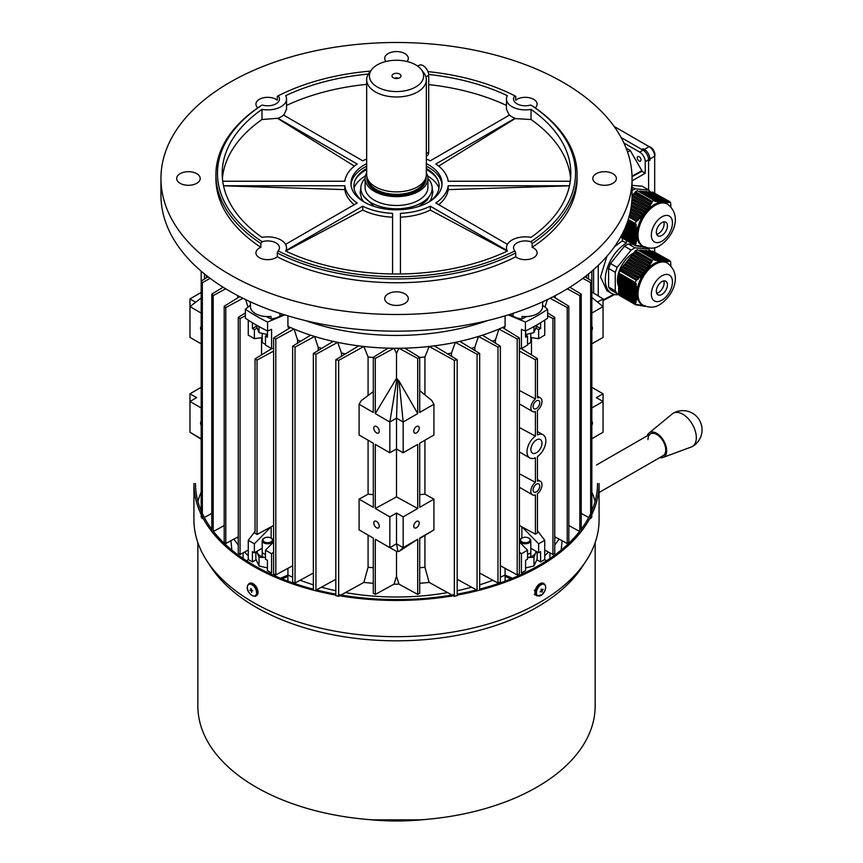 <?xml version="1.0" encoding="UTF-8"?>
<svg xmlns="http://www.w3.org/2000/svg" width="863" height="863" viewBox="0 0 863 863"><rect width="100%" height="100%" fill="white"/><g stroke="black" fill="none" stroke-linecap="round" stroke-linejoin="round"><path stroke-width="1.29" d="M536.419 439.957A7.853 4.531 -60 0 1 540.346 439.569A7.853 4.531 -60 0 1 541.554 445.858A7.853 4.531 -60 0 1 536.419 452.773A7.853 4.531 -60 0 1 532.493 453.161A7.853 4.531 -60 0 1 531.295 446.872A7.853 4.531 -60 0 1 536.419 439.957M536.419 484.186A4.714 2.718 -60 0 1 538.771 483.96A4.714 2.718 -60 0 1 539.494 487.735A4.714 2.718 -60 0 1 536.419 491.888A4.714 2.718 -60 0 1 534.068 492.115A4.714 2.718 -60 0 1 533.345 488.339A4.714 2.718 -60 0 1 536.419 484.186M536.419 400.842A4.714 2.718 -60 0 1 538.771 400.615A4.714 2.718 -60 0 1 539.494 404.391A4.714 2.718 -60 0 1 536.419 408.544A4.714 2.718 -60 0 1 534.068 408.771A4.714 2.718 -60 0 1 533.345 404.995A4.714 2.718 -60 0 1 536.419 400.842M245.372 309.234L245.372 318.21A198.652 114.693 0 0 0 256.031 324.876A198.652 114.693 0 0 0 267.584 331.036L267.584 322.061A198.652 114.693 180 0 1 256.031 315.901A198.652 114.693 180 0 1 245.372 309.234L250.421 305.222M413.765 526.16A3.862 2.233 -60 0 1 415.448 522.266A3.862 2.233 -60 0 1 418.426 521.241A3.862 2.233 -60 0 1 419.224 523A3.862 2.233 -60 0 1 417.541 526.894A3.862 2.233 -60 0 1 414.564 527.919A3.862 2.233 -60 0 1 413.765 526.16M591.835 421.349A3.862 2.233 -60 0 1 592.45 422.989A3.862 2.233 -60 0 1 591.835 425.351M201.187 425.351A3.862 2.233 60 0 1 200.561 422.989A3.862 2.233 60 0 1 201.187 421.349M373.787 523A3.862 2.233 60 0 1 374.585 521.241A3.862 2.233 60 0 1 377.563 522.266A3.862 2.233 60 0 1 379.245 526.16A3.862 2.233 60 0 1 378.447 527.919A3.862 2.233 60 0 1 375.47 526.894A3.862 2.233 60 0 1 373.787 523M413.765 431.273A3.862 2.233 -60 0 1 415.448 427.39A3.862 2.233 -60 0 1 418.426 426.354A3.862 2.233 -60 0 1 419.224 428.124A3.862 2.233 -60 0 1 417.541 432.007A3.862 2.233 -60 0 1 414.564 433.043A3.862 2.233 -60 0 1 413.765 431.273M591.835 326.462A3.862 2.233 -60 0 1 592.45 328.102A3.862 2.233 -60 0 1 591.835 330.464M201.187 330.464A3.862 2.233 60 0 1 200.561 328.102A3.862 2.233 60 0 1 201.187 326.462M373.787 428.124A3.862 2.233 60 0 1 374.585 426.354A3.862 2.233 60 0 1 377.563 427.39A3.862 2.233 60 0 1 379.245 431.273A3.862 2.233 60 0 1 378.447 433.043A3.862 2.233 60 0 1 375.47 432.007A3.862 2.233 60 0 1 373.787 428.124M521.198 348.576L537.433 358.587L537.433 397.8A7.853 4.531 -60 0 1 540.346 397.897A7.853 4.531 -60 0 1 541.727 403.528A7.853 4.531 -60 0 1 537.433 410.41L537.433 434.941A13.344 7.702 -60 0 1 543.097 434.801A13.344 7.702 -60 0 1 545.319 444.844A13.344 7.702 -60 0 1 537.433 456.613L537.433 481.144A7.853 4.531 -60 0 1 540.346 481.241A7.853 4.531 -60 0 1 541.727 486.872A7.853 4.531 -60 0 1 537.433 493.755L537.433 532.967L535.405 534.143L519.407 525.491M535.405 534.143L535.405 494.931A7.853 4.531 -60 0 1 532.493 494.833A7.853 4.531 -60 0 1 531.112 489.202A7.853 4.531 -60 0 1 535.405 482.32L535.405 457.789A13.344 7.702 -60 0 1 529.742 457.929A13.344 7.702 -60 0 1 527.52 447.886A13.344 7.702 -60 0 1 535.405 436.117L519.407 427.541M535.405 436.117L535.405 411.586A7.853 4.531 -60 0 1 532.493 411.489A7.853 4.531 -60 0 1 531.112 405.858A7.853 4.531 -60 0 1 535.405 398.976L519.407 390.464M535.405 398.976L535.405 359.763L519.407 351.112M535.405 482.32L519.407 473.809M535.405 359.763L537.433 358.587M519.407 348.512L521.435 348.587L527.541 345.071L527.541 336.095L525.589 337.217L525.589 330.95M521.435 348.587L521.435 329.353L525.427 331.036L525.427 322.061L508.285 314.876M525.589 334.973L527.541 336.095M530.81 337.595L538.641 338.663L538.641 329.688L540.583 328.566L540.583 322.74M538.641 338.663L544.736 335.135L544.736 320.13M505.082 315.847L505.082 326.354A174.315 100.637 180 0 1 502.471 327.53A174.315 100.637 180 0 1 498.933 329.051A174.315 100.637 180 0 1 482.417 335.189A174.315 100.637 180 0 1 478.426 336.451A174.315 100.637 180 0 1 459.85 341.381A174.315 100.637 180 0 1 455.33 342.352A174.315 100.637 180 0 1 434.316 345.869A174.315 100.637 180 0 1 429.148 346.484A174.315 100.637 180 0 1 404.833 348.145A174.315 100.637 180 0 1 398.997 348.253A174.315 100.637 180 0 1 394.013 348.253A174.315 100.637 180 0 1 388.177 348.145A174.315 100.637 180 0 1 363.862 346.484A174.315 100.637 180 0 1 358.695 345.869A174.315 100.637 180 0 1 337.681 342.352A174.315 100.637 180 0 1 333.161 341.381A174.315 100.637 180 0 1 314.585 336.451A174.315 100.637 180 0 1 310.594 335.189A174.315 100.637 180 0 1 294.078 329.051A174.315 100.637 180 0 1 290.54 327.53A174.315 100.637 180 0 1 287.929 326.354L287.929 315.847M487.8 320.529A174.315 100.637 180 0 1 305.211 320.529A174.315 100.637 180 0 0 487.8 320.529M544.121 301.144A174.315 100.637 180 0 1 542.59 302.525M521.856 526.818L521.856 538.113M531.468 354.909L531.468 337.681M505.082 326.354L504.272 328.641M248.274 320.13L248.274 335.135L254.369 338.663L254.369 329.688L252.428 328.566L256.084 326.451M252.428 322.74L252.428 328.566M254.369 338.663L262.201 337.595M256.753 328.307L254.369 329.688M267.584 331.036L271.575 329.353L271.575 348.587L265.47 345.071L265.47 336.095L267.422 337.217L267.422 330.95M250.421 302.525A174.315 100.637 180 0 1 248.889 301.144M261.543 354.909L261.543 337.681M271.155 526.818L271.155 538.113M288.738 328.641L287.929 326.354M519.407 541.953L527.541 550.227L527.541 559.202L525.589 560.324L525.589 570.583L521.435 572.978L521.435 553.744L519.407 552.126M527.541 550.227L521.435 553.744M537.433 530.648L544.736 540.292L538.641 543.809L538.641 552.795L540.583 551.662L540.583 561.921L536.926 559.807M544.736 540.292L544.736 559.526L540.583 561.921M505.082 568.329L505.082 575.103A174.315 100.637 180 0 1 500.367 577.196A174.315 100.637 180 0 0 505.082 575.103L512.59 578.253M424.93 535.416L424.93 567.261L429.148 582.406A174.315 100.637 180 0 1 419.709 583.291M392.255 549.019L397.002 551.608L399.062 551.371L417.714 539.256L417.714 594.402L398.997 584.175A174.315 100.637 180 0 1 394.013 584.175L375.297 594.402L373.301 593.248L373.301 538.102L359.094 529.904L359.094 499.138L368.08 494.175A169.601 97.918 0 0 0 373.301 494.639M373.301 583.291A174.315 100.637 180 0 1 363.862 582.406L340.971 595.039M280.421 578.253L287.929 575.103A174.315 100.637 180 0 0 292.643 577.196A174.315 100.637 180 0 1 287.929 575.103L287.929 568.329M492.849 580.238A174.315 100.637 180 0 1 479.666 584.823A174.315 100.637 180 0 0 492.849 580.238M471.586 587.196A174.315 100.637 180 0 1 457.185 590.713A174.315 100.637 180 0 0 471.586 587.196M447.606 592.59A174.315 100.637 180 0 1 345.416 592.59A174.315 100.637 180 0 0 447.606 592.59M335.826 590.713A174.315 100.637 180 0 1 321.424 587.196A174.315 100.637 180 0 0 335.826 590.713M313.345 584.823A174.315 100.637 180 0 1 300.162 580.238A174.315 100.637 180 0 0 313.345 584.823M555.761 537.282A174.315 100.637 180 0 1 554.747 538.588A174.315 100.637 180 0 0 555.761 537.282M270.95 526.926L254.369 543.809L254.369 552.795L252.428 551.662L252.428 561.921L248.274 559.526L248.274 540.292L255.038 531.36M254.369 543.809L248.274 540.292M254.369 552.795L262.201 548.275M273.603 552.126L271.575 553.744L265.47 550.227L265.47 559.202L267.422 560.324L267.422 570.583L271.575 572.978L269.936 573.668M271.575 553.744L271.575 572.978M238.264 538.588A174.315 100.637 180 0 1 237.249 537.282A174.315 100.637 180 0 0 238.264 538.588M208.134 276.818L201.187 281.025L201.187 516.948A250.475 144.606 0 0 0 202.352 518.587L203.042 518.199M201.187 271.176L201.187 281.025A250.475 144.606 0 0 0 202.352 282.654L210.162 278.35M584.877 276.818L591.835 281.025L591.835 516.948A250.475 144.606 180 0 1 590.659 518.587L589.968 518.199M591.835 271.176L591.835 281.025A250.475 144.606 180 0 1 590.659 282.654L582.849 278.35M424.93 440.206L424.93 494.175L433.916 499.138L433.916 529.904L419.709 538.588M429.148 582.406L452.039 595.039M453.355 595.761L454.359 596.322A250.475 144.606 0 0 0 457.185 595.643L457.185 359.709L434.316 345.869M424.93 394.887L424.93 356.98L429.148 346.484L454.359 360.389L454.359 596.322M419.709 390.626L431.705 400.4L433.916 404.251L433.916 435.017L419.709 443.226L419.709 507.336L433.916 499.138M368.08 440.206L368.08 494.175M359.094 499.138L373.301 507.336L373.301 443.226L359.094 435.017L359.094 404.251L373.301 412.449L373.301 357.314L388.177 348.145M373.301 391.586L361.295 400.605L359.094 404.251M339.655 595.761L338.652 596.322L338.652 360.389L363.862 346.484L368.08 356.98L368.08 395.502M368.08 535.092L368.08 567.261L363.862 582.406M373.301 567.725A169.601 97.918 180 0 1 368.08 567.261M424.93 567.261A169.601 97.918 180 0 1 419.709 567.725M433.916 529.904L419.709 538.102L419.709 593.248L417.714 594.402M396.505 551.403L396.505 576.344L394.013 584.175M398.997 584.175L396.505 576.344M417.714 539.256L403.172 547.66L396.505 543.809L389.839 547.66L375.297 539.256L375.297 594.402M206.505 275.556L206.505 277.8M204.509 273.959L204.509 279.008M586.506 275.556L586.506 277.8M588.501 273.959L588.501 279.008M373.301 357.444A169.601 97.918 180 0 1 368.08 356.98M424.93 356.98A169.601 97.918 180 0 1 419.709 357.444M404.833 348.145L419.709 357.314L419.709 412.449L433.916 404.251M419.709 357.314L417.714 358.469L417.714 413.604L399.062 381.133L396.505 378.307L375.297 413.604L389.839 422.007L389.839 452.773L396.505 448.933L396.505 496.905L375.297 508.49L375.297 444.38L389.839 452.773M417.714 358.469L398.997 348.253L396.505 353.355L396.505 378.307M375.297 413.604L375.297 358.469L394.013 348.253L396.505 353.355M554.51 296.031A169.601 97.918 180 0 1 553.819 297.034M555.2 297.875L555.2 295.664M248.037 307.109L245.599 299.59M239.191 297.034A169.601 97.918 180 0 1 238.501 296.031M237.81 297.875L237.81 295.664M292.643 565.761L275.804 574.909L275.804 338.976L294.078 329.051L297.573 339.979L297.573 343.161M300.702 341.241A169.601 97.918 180 0 1 297.573 339.979M315.944 590.195L315.944 354.272L337.681 342.352L341.521 353.075L341.521 356.268M345.534 353.841A169.601 97.918 180 0 1 341.521 353.075M321.748 348.339A169.601 97.918 180 0 1 318.21 347.304L318.21 350.497M313.345 573.054L295.038 583.032L295.038 347.109L314.585 336.451L318.21 347.304M500.367 565.761L517.207 574.909L517.207 338.976L498.933 329.051L495.438 339.979A169.601 97.918 180 0 1 492.309 341.241M495.438 339.979L495.438 343.161M477.066 590.195L477.066 354.272L455.33 342.352L451.489 353.075A169.601 97.918 180 0 1 447.476 353.841M479.666 573.054L497.973 583.032L497.973 347.109L478.426 336.451L474.812 347.304A169.601 97.918 180 0 1 471.263 348.339M451.489 353.075L451.489 356.268M474.812 347.304L474.812 350.497M419.709 494.639A169.601 97.918 0 0 0 424.93 494.175M544.974 307.109L547.412 299.59M542.59 305.222L547.638 309.234A198.652 114.693 180 0 1 525.427 322.061M284.725 314.876L267.584 322.061M588.695 517.498L581.22 513.388M590.659 282.654L590.659 518.587M569.882 287.228L581.22 294.132A250.475 144.606 180 0 1 579.828 295.631L567.336 288.803M581.22 294.132L581.22 530.065M579.58 531.425L568.825 525.545M579.828 295.631L579.828 531.565M547.638 312.945L554.747 317.314A250.475 144.606 180 0 1 552.946 318.576L547.638 315.696M554.747 317.314L554.747 553.237A250.475 144.606 180 0 1 552.946 554.51L544.736 550.055M552.946 318.576L552.946 554.51M591.835 387.314L603.043 393.798L596.387 397.638L603.043 401.489L603.043 432.266L591.835 438.738M603.043 393.798L603.043 401.489L591.835 407.962M591.835 343.852L603.043 337.379L603.043 306.602L591.835 297.465M591.835 313.075L603.043 306.602L603.043 298.911L591.835 291.964M497.973 347.109A250.475 144.606 0 0 0 500.367 346.182L482.417 335.189M500.367 346.182L500.367 582.104A250.475 144.606 0 0 1 497.973 583.032M454.359 360.389A250.475 144.606 0 0 0 457.185 359.709M457.185 579.3L476.603 589.947M477.066 354.272A250.475 144.606 0 0 0 479.666 353.463L459.85 341.381M479.666 353.463L479.666 589.386M517.207 338.976A250.475 144.606 0 0 0 519.407 337.94L502.471 327.53M519.407 337.94L519.407 573.873A250.475 144.606 0 0 1 517.207 574.909M397.002 378.641L389.839 422.007L396.505 418.156L403.172 422.007L403.172 452.773L417.714 444.38L417.714 508.49L396.505 496.905M375.297 358.469L373.301 357.314M399.062 381.133L403.172 422.007L417.714 413.604M417.714 508.49L403.172 516.883L396.505 513.043L389.839 516.883L375.297 508.49M399.062 551.371L403.172 547.66L403.172 516.883M397.002 551.608L389.839 547.66L389.839 516.883M295.038 347.109A250.475 144.606 180 0 1 292.643 346.182L292.643 582.104A250.475 144.606 180 0 0 295.038 583.032M292.643 346.182L310.594 335.189M338.652 360.389A250.475 144.606 180 0 1 335.826 359.709L335.826 595.643A250.475 144.606 180 0 0 338.652 596.322M335.826 359.709L358.695 345.869M335.826 579.3L316.408 589.947M315.944 354.272A250.475 144.606 180 0 1 313.345 353.463L313.345 589.386M313.345 353.463L333.161 341.381M275.804 338.976A250.475 144.606 180 0 1 273.603 337.94L273.603 573.873A250.475 144.606 180 0 0 275.804 574.909M273.603 337.94L290.54 327.53M239.763 296.678L224.197 306.203L224.197 542.137A250.475 144.606 0 0 0 225.793 543.517L238.264 536.732M224.197 306.203A250.475 144.606 0 0 0 225.793 307.584L225.793 543.517M225.793 307.584L242.913 298.274M202.352 282.654L202.352 518.587M204.315 517.498L211.791 513.388M223.129 287.228L211.791 294.132L211.791 530.065M211.791 294.132A250.475 144.606 0 0 0 213.183 295.631L225.674 288.803M213.183 295.631L213.183 531.565M213.431 531.425L224.197 525.545M245.372 312.945L238.264 317.314L238.264 553.237A250.475 144.606 0 0 0 240.065 554.51L248.274 550.055M238.264 317.314A250.475 144.606 0 0 0 240.065 318.576L240.065 554.51M240.065 318.576L245.372 315.696M201.187 292.438L189.968 298.911L189.968 306.602L201.187 313.075M201.187 298.005L189.968 306.602L189.968 337.379L201.187 343.852M201.187 407.962L189.968 401.489L189.968 393.798L201.187 387.314M201.187 438.738L189.968 432.266L189.968 401.489L196.624 397.638L189.968 393.798M553.248 296.678L568.825 306.203L568.825 542.137A250.475 144.606 180 0 1 567.218 543.517L554.747 536.732M568.825 306.203A250.475 144.606 180 0 1 567.218 307.584L567.218 543.517M567.218 307.584L550.098 298.274M397.843 380.173L396.505 418.156L396.505 448.933L403.172 452.773M597.52 302.104L603.043 298.911M201.187 292.492L189.968 298.911L195.696 302.212M397.843 551.004L396.505 543.809L396.505 513.043M273.603 525.491L257.034 534.456A198.652 114.693 180 0 1 255.038 533.302L255.038 358.911L271.813 348.576M273.603 351.112L257.034 360.065L257.034 534.456M257.034 360.065A198.652 114.693 180 0 1 255.038 358.911M246.624 560.831L248.274 559.526M256.084 559.807L252.428 561.921M265.47 550.227L273.603 541.953M523.075 573.668L521.435 572.978M544.736 559.526L546.387 560.831M538.641 543.809L522.061 526.926M530.81 548.275L538.641 552.795M271.575 348.587L273.603 348.512M265.47 336.095L267.422 334.973M525.427 331.036A198.652 114.693 0 0 0 547.638 318.21L547.638 309.234M536.926 326.451L540.583 328.566M538.641 329.688L536.257 328.307M189.968 432.266L201.187 439.202M537.142 324.779L533.97 332.622L533.97 326.57M533.97 332.622L525.589 334.553M528.9 343.625A4.714 2.718 180 0 1 528.652 343.787A4.714 2.718 180 0 1 527.541 344.261M527.541 344.121A5.502 3.172 0 0 0 529.202 343.463A5.502 3.172 0 0 0 530.81 341.219L530.81 333.711M426.344 166.214A45.545 26.289 180 0 1 428.706 167.487A45.545 26.289 180 0 1 441.996 184.79M355.48 179.418A43.56 25.146 180 0 1 366.667 169.547M426.344 169.547A43.56 25.146 180 0 1 427.304 170.087A43.56 25.146 180 0 1 437.53 179.418M363.388 201.554A42.611 24.606 180 0 1 355.901 178.609A42.611 24.606 180 0 1 366.667 168.512M426.344 168.512A42.611 24.606 180 0 1 426.635 168.673A42.611 24.606 180 0 1 437.11 178.609A42.611 24.606 180 0 1 429.623 201.554M354.024 188.015A43.56 25.146 180 0 1 365.405 175.966M427.908 178.425A35.674 20.604 180 0 1 414.456 205.998L413.409 206.343A33.614 19.407 180 0 1 379.601 206.343L378.555 205.998A35.674 20.604 180 0 1 371.273 202.762A35.674 20.604 180 0 1 365.103 178.425M414.456 205.998A35.674 20.604 180 0 1 378.555 205.998M426.344 172.827A31.402 18.134 180 0 1 427.919 178.49L427.919 187.357A31.402 18.134 180 0 1 408.523 204.11A31.402 18.134 180 0 1 374.294 200.184A31.402 18.134 180 0 1 365.103 187.357L365.103 178.49A31.402 18.134 180 0 1 366.667 172.827M427.606 175.966A43.56 25.146 180 0 1 438.987 188.015M351.014 184.79A45.545 26.289 180 0 1 366.667 166.214M534.326 590.27L535.049 591.155M287.908 581.166L287.908 576.376L282.158 578.954M510.853 578.954L505.103 576.376L505.103 581.166M248.274 555.74A174.315 100.637 180 0 1 244.542 552.083M238.264 544.995A174.315 100.637 180 0 1 233.927 539.084M559.084 539.084A174.315 100.637 180 0 1 554.747 544.995M548.469 552.083A174.315 100.637 180 0 1 544.736 555.74M286.473 575.707A174.315 100.637 0 0 0 287.908 576.376M505.103 576.376A174.315 100.637 0 0 0 506.538 575.707M549.925 552.87L549.925 558.49M243.086 552.87L243.086 558.49M654.683 156.386A6.278 3.625 -120 0 0 654.931 154.833A6.278 3.625 -120 0 0 654.661 152.934A6.278 3.625 -120 0 0 651.997 148.328A6.278 3.625 -120 0 0 650.486 147.142A6.278 3.625 -120 0 0 649.019 146.591M417.703 66.149L419.235 65.264A7.853 4.531 60 0 1 423.161 65.653A7.853 4.531 60 0 1 428.706 75.275L428.706 152.212A7.853 4.531 60 0 1 427.077 155.804L426.344 156.225M366.667 159.051A51.823 29.925 180 0 0 362.74 160.809L283.506 115.059A18.846 10.885 180 0 1 281.025 116.839A18.846 10.885 180 0 1 277.951 118.274L261.985 119.515L261.985 109.364A18.846 10.885 180 0 0 281.025 106.688A18.846 10.885 180 0 0 286.538 98.997A18.846 10.885 180 0 0 285.653 95.696A174.315 100.637 180 0 1 368.361 74.045M427.951 71.618A179.029 103.355 180 0 1 514.887 95.836A11.78 6.796 0 0 0 513.539 98.997A11.78 6.796 0 0 0 516.991 103.808A11.78 6.796 0 0 0 530.799 105.016L532.158 105.815A180.594 104.261 180 0 1 577.099 174.65L577.099 178.49A180.594 104.261 180 0 1 532.158 247.325A11.78 6.796 180 0 1 533.647 248.059A11.78 6.796 180 0 1 537.099 252.859A11.78 6.796 180 0 1 529.828 259.148A11.78 6.796 180 0 1 516.991 257.67A11.78 6.796 180 0 1 515.729 256.807A180.594 104.261 180 0 1 277.282 256.807L277.282 252.967L278.123 250.896A11.78 6.796 0 0 0 279.472 247.735A11.78 6.796 0 0 0 276.02 242.924A11.78 6.796 0 0 0 262.212 241.716L260.853 243.474A180.594 104.261 180 0 1 215.912 174.65A180.594 104.261 180 0 1 260.853 105.815L262.212 105.016A11.78 6.796 0 0 0 279.472 98.997A11.78 6.796 0 0 0 278.123 95.836L277.282 96.332L277.282 100.173A11.78 6.796 180 0 0 276.02 99.321A11.78 6.796 180 0 0 263.193 97.843A11.78 6.796 180 0 0 255.923 104.121A11.78 6.796 180 0 0 257.843 107.853M404.833 303.431A11.78 6.796 180 0 1 391.996 304.909A11.78 6.796 180 0 1 384.725 298.63A11.78 6.796 180 0 1 388.177 293.819A11.78 6.796 180 0 1 401.015 292.341A11.78 6.796 180 0 1 408.285 298.63A11.78 6.796 180 0 1 404.833 303.431M514.887 95.836L515.729 96.332L515.729 100.173A11.78 6.796 180 0 1 533.647 99.321A11.78 6.796 180 0 1 537.099 104.121A11.78 6.796 180 0 1 535.168 107.853M196.753 183.301A11.78 6.796 180 0 1 183.927 184.779A11.78 6.796 180 0 1 176.656 178.49A11.78 6.796 180 0 1 180.097 173.69A11.78 6.796 180 0 1 192.934 172.212A11.78 6.796 180 0 1 200.205 178.49A11.78 6.796 180 0 1 196.753 183.301M386.031 61.478A11.78 6.796 180 0 1 384.725 58.36A11.78 6.796 180 0 1 388.177 53.549A11.78 6.796 180 0 1 401.015 52.082A11.78 6.796 180 0 1 408.285 58.36A11.78 6.796 180 0 1 406.98 61.478M277.282 256.807A11.78 6.796 180 0 1 259.364 257.67A11.78 6.796 180 0 1 255.923 252.859A11.78 6.796 180 0 1 260.853 247.325A180.594 104.261 180 0 1 215.912 178.49L215.912 174.65M612.913 183.301A11.78 6.796 180 0 1 600.076 184.779A11.78 6.796 180 0 1 592.805 178.49A11.78 6.796 180 0 1 596.257 173.69A11.78 6.796 180 0 1 609.095 172.212A11.78 6.796 180 0 1 616.365 178.49A11.78 6.796 180 0 1 612.913 183.301M394.715 78.317A2.265 1.305 180 0 1 394.898 78.199A2.265 1.305 180 0 1 398.296 78.317M399.709 77.767A4.531 2.621 180 0 1 392.363 76.98A4.531 2.621 180 0 1 393.301 74.067A4.531 2.621 180 0 1 399.073 73.765A4.531 2.621 180 0 1 400.648 76.98A4.531 2.621 180 0 1 399.709 77.767M377.336 64.844A27.12 15.653 180 0 1 421.263 69.525A27.12 15.653 180 0 1 415.686 86.99A27.12 15.653 180 0 1 381.122 88.813A27.12 15.653 180 0 1 371.748 69.525A27.12 15.653 180 0 1 377.336 64.844M421.263 69.525L423.744 72.729A29.838 17.228 180 0 1 426.344 79.763A29.838 17.228 180 0 1 417.606 91.942A29.838 17.228 180 0 1 385.092 95.674A29.838 17.228 180 0 1 366.667 79.763A29.838 17.228 180 0 1 369.267 72.729L371.748 69.525M426.344 79.763L426.344 174.65A29.838 17.228 180 0 1 425.804 177.907A29.838 17.228 180 0 1 417.606 186.829A29.838 17.228 180 0 1 387.767 191.122A29.838 17.228 180 0 1 367.207 177.907A29.838 17.228 180 0 1 366.667 174.65L366.667 79.763M427.919 178.49A31.402 18.134 180 0 1 418.717 191.316A31.402 18.134 180 0 1 384.488 195.243A31.402 18.134 180 0 1 365.103 178.49M426.344 163.646A45.545 26.289 180 0 1 442.05 183.506A45.545 26.289 180 0 1 428.706 202.104A45.545 26.289 180 0 1 379.073 207.8A45.545 26.289 180 0 1 350.961 183.506A45.545 26.289 180 0 1 364.305 164.919A45.545 26.289 180 0 1 366.667 163.646M229.936 82.33A235.556 135.998 180 0 1 486.646 52.848A235.556 135.998 180 0 1 632.061 178.49A235.556 135.998 180 0 1 563.075 274.661A235.556 135.998 180 0 1 306.365 304.143A235.556 135.998 180 0 1 160.95 178.49A235.556 135.998 180 0 1 229.936 82.33M632.061 178.49L632.061 195.167A235.556 135.998 180 0 1 563.075 291.327A235.556 135.998 180 0 1 306.365 320.809A235.556 135.998 180 0 1 160.95 195.167L160.95 178.49M278.123 95.836A179.029 103.355 180 0 1 370.529 71.1M428.706 84.606A174.315 100.637 180 0 1 506.473 105.426M286.538 105.426A174.315 100.637 180 0 1 366.667 84.358M428.663 74.455A174.315 100.637 180 0 1 507.358 95.696A18.846 10.885 180 0 0 506.473 98.997A18.846 10.885 180 0 0 531.025 109.364L531.025 119.515A174.315 100.637 180 0 1 570.594 178.436M262.212 241.716A179.029 103.355 180 0 1 262.212 105.016M286.538 251.446L286.538 247.735A18.846 10.885 180 0 0 261.985 237.368A174.315 100.637 180 0 1 222.19 173.366A174.315 100.637 180 0 1 261.985 109.364M222.417 178.436A174.315 100.637 180 0 1 261.985 119.515M222.73 181.241L344.833 181.241A51.823 29.925 180 0 1 357.196 164.013L277.951 118.274M285.599 244.337L357.196 202.999A51.823 29.925 180 0 1 344.833 185.772L223.528 185.772M392.579 273.981L392.579 213.344A51.823 29.925 180 0 1 362.74 206.203L286.538 250.205M506.473 250.205L430.27 206.203A51.823 29.925 180 0 1 400.432 213.344L400.432 273.981M569.483 185.772L448.177 185.772A51.823 29.925 180 0 1 435.826 202.999L507.412 244.337M426.344 159.051A51.823 29.925 180 0 1 430.27 160.809L509.504 115.059A18.846 10.885 180 0 0 515.06 118.274L435.826 164.013A51.823 29.925 180 0 1 448.177 181.241L570.281 181.241M354.359 166.106L277.951 118.598M286.538 98.997L286.538 109.299L283.722 115.189M577.099 174.65A180.594 104.261 180 0 1 532.158 243.474L530.799 241.716A11.78 6.796 0 0 0 513.539 247.735A11.78 6.796 0 0 0 514.887 250.896L515.729 252.967A180.594 104.261 180 0 1 277.282 252.967M530.799 105.016A179.029 103.355 180 0 1 530.799 241.716M531.025 109.364A174.315 100.637 180 0 1 570.821 173.366A174.315 100.637 180 0 1 531.025 237.368A18.846 10.885 180 0 0 506.473 247.735A18.846 10.885 180 0 0 507.358 251.036A174.315 100.637 180 0 1 285.653 251.036A18.846 10.885 180 0 0 286.538 247.735M509.289 115.189L506.473 109.299L506.473 98.997M531.025 119.515L515.06 118.598L438.652 166.106M532.158 247.325L532.158 243.474M514.887 250.896A179.029 103.355 180 0 1 278.123 250.896M506.473 250.669L430.27 210.054A51.823 29.925 180 0 1 400.432 217.196M569.483 185.815L448.177 189.623A51.823 29.925 180 0 1 438.749 204.693M430.27 210.054L430.27 206.203M515.729 252.967L515.729 256.807M392.579 217.196A51.823 29.925 180 0 1 362.74 210.054L286.538 250.669M354.262 204.693A51.823 29.925 180 0 1 344.833 189.623L223.528 185.815M362.74 210.054L362.74 206.203M344.833 189.623L344.833 185.772M448.177 189.623L448.177 185.772M542.59 301.845L542.59 306.602A17.271 9.978 0 0 1 522.039 316.397L522.039 318.954A192.373 111.068 0 0 0 526.743 316.538M522.039 318.954A17.271 9.978 180 0 1 513.097 316.214L509.893 314.369M283.118 314.369L279.914 316.214A17.271 9.978 180 0 1 270.971 318.954L270.971 316.397A17.271 9.978 0 0 1 250.421 306.602L250.421 301.845M266.268 316.538A192.373 111.068 0 0 0 270.971 318.954M260.853 243.474L260.853 247.325M639.138 161.003A2.665 1.543 60 0 1 637.401 158.673A2.665 1.543 60 0 1 637.789 156.527A2.665 1.543 60 0 1 639.138 156.656A2.665 1.543 60 0 1 640.885 159.019A2.665 1.543 60 0 1 640.454 161.144A2.665 1.543 60 0 1 639.138 161.003M598.242 265.373L598.242 295.933M593.604 293.064L593.604 269.634M621.123 137.53L643.021 150.173A7.853 4.531 60 0 1 648.577 159.784L648.577 189.914L648.577 161.068L649.904 160.302L649.904 159.019A7.853 4.531 -120 0 0 644.359 149.407L643.248 148.76L641.91 149.536L621.123 137.53M623.884 142.978L639.688 152.093A7.853 4.531 60 0 1 645.244 161.715L645.244 173.258L632.061 180.863M648.577 248.102L648.577 248.9L648.577 248.102M626.365 240.432L626.365 243.139A29.838 17.228 120 0 0 606.872 269.429A29.838 17.228 120 0 0 611.446 293.334A29.838 17.228 120 0 0 618.9 294.596M603.043 300.583L614.672 294.531M603.043 299.979L613.852 294.337M611.446 293.334L606.937 290.734L600.54 276.958L606.926 256.289M614.467 246.742L622.374 240.831L622.374 238.123M632.04 176.645L641.91 171.327L641.91 170.691L632.029 176.171M627.584 152.093L630.249 150.496L641.91 170.691M626.106 148.102L630.249 150.496M645.244 173.258L641.91 171.327M622.374 240.831L626.365 243.139M523.517 542.482A4.714 2.718 0 0 0 529.235 541.479A4.714 2.718 0 0 0 528.652 538.048A4.714 2.718 0 0 0 527.12 537.455A4.714 2.718 0 0 0 521.986 538.048A4.714 2.718 0 0 0 523.517 542.482M528.9 538.199A5.502 3.172 180 0 1 529.202 538.361A5.502 3.172 180 0 1 530.81 540.605A5.502 3.172 180 0 1 523.215 543.539A5.502 3.172 180 0 1 519.817 540.605A5.502 3.172 180 0 1 521.425 538.361A5.502 3.172 180 0 1 521.727 538.199M267.422 334.553L259.04 332.622L259.04 326.57M259.04 332.622L255.869 324.779M263.344 538.922A4.714 2.718 0 0 0 265.89 542.482A4.714 2.718 0 0 0 272.05 541.004A4.714 2.718 0 0 0 271.025 538.048A4.714 2.718 0 0 0 264.369 538.048A4.714 2.718 0 0 0 263.344 538.922M271.284 538.199A5.502 3.172 180 0 1 271.586 538.361A5.502 3.172 180 0 1 273.193 540.605A5.502 3.172 180 0 1 272.773 541.824A5.502 3.172 180 0 1 266.624 543.722A5.502 3.172 180 0 1 262.201 540.605A5.502 3.172 180 0 1 262.622 539.397A5.502 3.172 180 0 1 263.808 538.361A5.502 3.172 180 0 1 264.11 538.199M591.835 514.531A202.578 116.958 180 0 0 599.084 483.507L599.084 519.709A202.578 116.958 180 0 1 585.999 561.058L582.331 566.667A198.652 114.693 180 0 1 536.7 607.379A198.652 114.693 180 0 1 210.68 566.667L207.012 561.058A202.578 116.958 180 0 1 193.927 519.709L193.927 483.507A202.578 116.958 180 0 0 201.187 514.531M585.999 561.058A202.578 116.958 180 0 1 539.472 602.579A202.578 116.958 180 0 1 207.012 561.058M595.157 542.622L595.157 705.988A198.652 114.693 180 0 1 536.7 787.25A198.652 114.693 180 0 1 427.714 819.257A198.652 114.693 180 0 1 365.297 819.257A198.652 114.693 180 0 1 197.854 705.988L197.854 542.622M591.835 491.996A201.014 116.052 180 0 1 595.092 501.457M597.52 483.507A201.014 116.052 180 0 1 591.835 510.918M590.659 513.561A201.014 116.052 180 0 1 581.22 529.267M579.828 531.112A201.014 116.052 180 0 1 538.361 565.729A201.014 116.052 180 0 1 479.666 589.159M257.616 594.456L256.937 588.048M249.267 583.507L247.562 585.459M590.659 516.894A202.578 116.958 180 0 1 539.472 566.365A202.578 116.958 180 0 1 457.185 595.092M454.359 595.589A202.578 116.958 180 0 1 338.652 595.589M335.826 595.092A202.578 116.958 180 0 1 202.352 516.894M536.387 587.455L534.812 594.758L535.783 594.995M477.066 589.828A201.014 116.052 180 0 1 457.185 594.143M454.359 594.65A201.014 116.052 180 0 1 338.652 594.65M335.826 594.143A201.014 116.052 180 0 1 315.944 589.828M313.345 589.159A201.014 116.052 180 0 1 213.183 531.112M211.791 529.267A201.014 116.052 180 0 1 202.352 513.561M201.187 510.918A201.014 116.052 180 0 1 195.491 483.507M197.918 501.457A201.014 116.052 180 0 1 201.187 491.996M534.316 594.337L535.319 594.262M599.084 492.503L663.118 455.675A12.567 7.238 -119.9 0 0 665.718 449.925A12.567 7.238 -119.9 0 0 660.249 437.282A12.567 7.238 -119.9 0 0 650.594 433.895L596.527 464.984M659.753 457.617A14.121 8.134 -119.9 0 0 663.021 457.444A14.121 8.134 -119.9 0 0 666.668 450.648A14.121 8.134 -119.9 0 0 660.066 435.977A14.121 8.134 -119.9 0 0 649.008 433.086A14.121 8.134 -119.9 0 0 647.218 435.837M663.021 457.444L691.382 446.958A19.18 11.057 -119.9 0 0 692.32 446.516A19.18 11.057 -119.9 0 0 696.333 437.714A19.18 11.057 -119.9 0 0 696.279 436.29A19.18 11.057 -119.9 0 0 696.236 435.793A19.18 11.057 -119.9 0 0 682.795 414.208A19.18 11.057 -119.9 0 0 673.194 413.258A19.18 11.057 -119.9 0 0 672.342 413.852L649.008 433.086M662.482 455.977A12.567 7.238 -119.9 0 0 665.718 449.925A12.567 7.238 -119.9 0 0 659.85 436.872A12.567 7.238 -119.9 0 0 650.012 434.294A12.567 7.238 -119.9 0 0 647.984 439.645M256.289 595.686A7.044 4.067 -120 0 0 256.591 595.535A7.044 4.067 -120 0 0 257.401 589.084A7.044 4.067 -120 0 0 251.834 583.151A7.044 4.067 -120 0 0 249.558 583.345A7.044 4.067 -120 0 0 249.278 583.528M251.122 588.555L251.36 589.947L252.816 590.648L251.586 591.058L251.726 592.417L250.928 590.551L251.5 590.216M250.658 590.076L249.871 590.227L250.928 590.551M249.871 590.227L250.842 590.13M250.788 588.426L251.306 589.699M252.244 590.519L251.586 591.058M667.412 204.1L666.301 203.463A24.337 14.056 120 0 0 654.122 204.671A24.337 14.056 120 0 0 638.221 226.117A24.337 14.056 120 0 0 641.953 245.621L643.064 246.268C649.461 249.019 655.093 248.771 659.947 245.524C672.59 237.498 683.237 216.106 667.412 204.1A24.337 14.056 120 0 0 655.233 205.308A24.337 14.056 120 0 0 639.332 226.753A24.337 14.056 120 0 0 643.064 246.268M635.448 191.737L637.272 190.68L653.798 200.216L651.382 202.32L634.683 192.676L635.448 191.737L651.964 201.273M650.616 203.625L649.828 204.919L632.762 195.07L633.722 193.873L651.123 204.153L651.878 202.837L651.382 202.32M632.05 196.408L649.526 206.732L650.335 205.448L649.828 204.919M649.019 206.203L648.178 207.465L632.007 198.134M631.921 199.838L647.822 209.256L648.696 208.005L648.178 207.465M647.304 208.717L646.398 209.946L631.802 201.521M631.651 203.183L645.999 211.705L646.926 210.486L646.398 209.946M645.47 211.165L644.51 212.363L631.468 204.833M631.252 206.462L644.035 214.078L645.028 212.902L644.51 212.363M643.518 213.539L642.493 214.704L631.004 208.069M630.724 209.655L641.953 216.376L643.011 215.232L642.493 214.704M641.436 215.847L640.357 216.969L630.411 211.23M630.076 212.783L639.763 218.609L640.875 217.498L640.357 216.969M639.246 218.08L638.113 219.18L629.71 214.326M629.321 215.858L637.455 220.788L638.62 219.709L638.113 219.18M636.959 220.259L635.114 223.452L635.287 224.563L627.984 220.356M627.628 221.424L635.481 225.966L636.268 225.772L636.063 224.38L635.287 224.563M635.481 225.966L635.664 227.347L627.261 222.492M626.872 223.56L635.804 228.717L636.603 228.533L636.452 227.163L635.664 227.347M635.804 228.717L635.923 230.065L626.473 224.607M626.063 225.653L636.02 231.403L636.818 231.219L636.721 229.882L635.923 230.065M636.02 231.403L636.074 232.719L625.643 226.699M625.211 227.724L636.107 234.013L636.916 233.841L636.883 232.535L636.074 232.719M636.107 234.013L636.107 235.297L624.769 228.749M624.305 229.774L636.074 236.559L636.883 236.386L636.916 235.124L636.107 235.297M636.074 236.559L636.02 237.81L623.841 230.777M623.366 231.791L635.923 239.04L636.721 238.857L636.818 237.627L636.02 237.81M635.923 239.04L635.804 240.248L622.87 232.783M622.374 233.776L635.653 241.446L636.452 241.262L636.603 240.065L635.804 240.248M635.653 241.446L635.481 242.632L621.856 234.768M621.328 235.739L635.287 243.798L636.268 242.449L635.481 242.632M635.287 243.798L636.031 246.009L637.466 245.588L638.631 245.793L638.124 246.376L639.763 245.977L640.875 246.149L640.368 246.732L641.964 246.311L643.518 247.142L644.046 246.57M643.798 246.84L645.039 246.678M644.51 247.25L645.47 247.336M661.899 235.437A7.853 4.531 120 0 0 667.023 228.522A7.853 4.531 120 0 0 665.826 222.233A7.853 4.531 120 0 0 661.899 222.622A7.853 4.531 120 0 0 656.765 229.536A7.853 4.531 120 0 0 657.973 235.826A7.853 4.531 120 0 0 661.899 235.437M656.678 234.229A7.853 4.531 120 0 0 658.566 233.517A7.853 4.531 120 0 0 663.787 221.91M633.507 194.143A21.985 12.697 120 0 0 633.032 194.412A21.985 12.697 120 0 0 632.061 195.006M641.727 246.581L642.504 247.023M639.526 246.246L640.368 246.732M620.583 237.088L636.031 246.009M670.875 207.282L670.648 202.945L669.731 201.64L652.45 192.028L669.731 201.64M637.272 190.68L653.798 200.216M655.88 200.583L639.947 190.917L657.013 200.766L655.88 200.583L655.837 201.435L654.672 201.23L654.726 200.378M658.124 200.939L641.878 191.09L659.203 201.09L658.124 200.939L658.081 201.791L656.97 201.618L657.013 200.766M660.26 201.23L643.798 191.262L661.285 201.359L660.26 201.23L660.227 202.093L659.17 201.953L659.203 201.09M662.277 201.457L645.718 191.435L663.237 201.543L662.277 201.457L662.245 202.32L661.252 202.212L661.285 201.359M664.165 201.608L646.678 191.521L665.071 201.662L664.165 201.608L664.132 202.471L663.205 202.406L663.237 201.543M665.945 201.694L648.609 191.694L666.786 201.715L665.945 201.694L665.902 202.546L665.039 202.514L665.071 201.662M628.998 217.044L636.031 221.101M620.918 236.505L635.114 244.704M628.264 219.493L635.114 223.452M634.51 193.636A21.985 12.697 120 0 0 633.863 193.948M650.529 191.856L667.595 201.715L650.378 192.244L648.868 190.087L642.212 186.235L632.061 185.329M632.061 187.174L634.952 188.846L648.868 190.087M634.952 188.846L632.061 190.507M632.201 196.505L632.762 195.07M634.132 194.11L634.683 192.676M637.228 245.858L638.124 246.376M668.383 201.705L668.34 202.546L669.149 201.672M666.786 201.715L666.743 202.568L667.552 202.568L667.595 201.715M621.597 235.254L636.063 243.614M622.622 233.28L636.452 241.262M623.604 231.284L636.721 238.857M624.542 229.256L636.883 236.386M625.427 227.206L636.916 233.841M626.268 225.135L636.818 231.219M627.067 223.032L636.603 228.533M627.811 220.896L636.268 225.772M638.62 219.709L629.666 214.531M640.875 217.498L630.368 211.435M643.011 215.232L630.961 208.274M645.028 212.902L631.436 205.049M646.926 210.486L631.792 201.748M648.696 208.005L631.996 198.371M650.335 205.448L633.043 195.47M651.878 202.837L634.963 193.075M655.837 201.435L654.693 200.777M658.081 201.791L656.991 201.165M660.227 202.093L659.192 201.489M662.245 202.32L661.263 201.748M664.132 202.471L663.226 201.942M665.902 202.546L665.049 202.061M667.552 202.568L666.765 202.104M669.095 202.514L668.361 202.093M543.733 583.528A7.044 4.067 120 0 0 543.453 583.345A7.044 4.067 120 0 0 538.695 584.596A7.044 4.067 120 0 0 535.136 590.702A7.044 4.067 120 0 0 536.419 595.535A7.044 4.067 120 0 0 536.721 595.686M541.694 591.209L541.899 592.104L541.036 590.842M541.651 591.026L540.195 591.932L541.425 590.163L541.123 589.062L542.083 589.914L541.284 589.612M542.773 589.31L542.083 589.914M543.226 589.278L541.975 590.745L541.392 590.421M542.223 591.824L541.975 590.745M614.122 126.44L649.127 146.645A7.853 4.531 60 0 1 654.683 156.268L654.683 192.945M654.683 247.692L654.683 251.931M649.904 160.302L648.242 157.422M644.909 151.64L643.248 148.76M262.201 551.511A5.502 3.172 0 0 0 263.808 553.755A5.502 3.172 0 0 0 265.47 554.413M267.422 567.919L259.04 565.988L259.04 557.282L256.613 551.5M257.109 551.209A10.604 6.117 180 0 0 257.454 553.086A10.604 6.117 180 0 0 264.952 557.422A10.604 6.117 180 0 0 265.47 557.487L259.04 557.282M259.04 565.988L255.869 559.159L255.869 551.921M527.541 554.413A5.502 3.172 -0 0 0 529.202 553.755A5.502 3.172 -0 0 0 530.81 551.511M537.142 551.921L537.142 559.159L533.97 565.988L533.97 557.282L527.541 557.509A10.604 6.117 180 0 0 528.059 557.422A10.604 6.117 180 0 0 535.556 553.086L533.97 557.282M536.398 551.5L535.556 553.086A10.604 6.117 180 0 0 535.901 551.209M533.97 565.988L525.589 567.919M667.412 263.086L666.301 262.449A24.337 14.056 120 0 0 654.122 263.647A24.337 14.056 120 0 0 638.221 285.103A24.337 14.056 120 0 0 641.953 304.607L643.064 305.243C649.461 307.994 655.093 307.757 659.947 304.51C672.59 296.473 683.237 275.081 667.412 263.086A24.337 14.056 120 0 0 655.233 264.294A24.337 14.056 120 0 0 639.332 285.739A24.337 14.056 120 0 0 643.064 305.243M635.448 250.712L637.272 249.655L653.798 259.202L651.382 261.295L634.683 251.662L635.448 250.712L651.964 260.259M650.616 262.611L649.828 263.905L632.762 254.056L633.722 252.859L651.123 263.139L651.878 261.823L651.382 261.295M649.019 265.189L648.178 266.451L630.842 256.44L631.802 255.243L649.526 265.718L650.335 264.434L649.828 263.905M647.304 267.703L646.398 268.932L628.911 258.835L629.882 257.638L647.822 268.231L648.696 266.991L648.178 266.451M645.47 270.151L644.51 271.338L626.991 261.23L627.951 260.033L645.999 270.68L646.926 269.472L646.398 268.932M643.518 272.525L642.493 273.679L625.071 263.625L626.031 262.428L644.035 273.053L645.028 271.877L644.51 271.338M641.436 274.822L640.357 275.955L623.151 266.02L624.111 264.822L641.953 275.362L643.011 274.218L642.493 273.679M639.246 277.066L638.113 278.156L621.22 268.404L622.18 267.206L639.763 277.595L640.875 276.484L640.357 275.955M636.959 279.245L635.114 282.438L635.287 283.549L618.588 273.916L620.26 269.601L637.455 279.763L638.62 278.684L638.113 278.156M635.481 284.952L635.664 286.333L618.588 276.473L618.588 275.189L635.481 284.952L636.268 284.758L636.063 283.355L635.287 283.549M635.804 287.692L635.923 289.051L618.588 279.04L618.588 277.757L635.804 287.692L636.603 287.508L636.452 286.138L635.664 286.333M636.02 290.378L636.074 291.705L618.588 281.608L618.588 280.324L636.02 290.378L636.818 290.205L636.721 288.868L635.923 289.051M636.107 292.999L636.107 294.283L618.588 284.164L618.588 282.891L636.107 292.999L636.916 292.827L636.883 291.521L636.074 291.705M636.074 295.545L636.02 296.796L618.588 286.732L618.588 285.448L636.074 295.545L636.883 295.373L636.916 294.1L636.107 294.283M635.923 298.026L635.804 299.234L618.588 289.299L618.588 288.015L635.923 298.026L636.721 297.843L636.818 296.613L636.02 296.796M635.653 300.432L635.481 301.619L618.588 291.867L618.588 290.583L635.653 300.432L636.452 300.248L636.603 299.051L635.804 299.234M635.287 302.784L636.031 304.995L619.505 295.448L618.588 293.14L635.287 302.784L636.268 301.424L635.481 301.619M636.031 304.995L637.466 304.574L638.631 304.779L638.124 305.362L639.763 304.963L640.875 305.135L640.368 305.718L641.964 305.297L643.518 306.128L644.046 305.556M643.798 305.826L645.039 305.664M644.51 306.236L645.47 306.322M661.899 294.423A7.853 4.531 120 0 0 667.023 287.508A7.853 4.531 120 0 0 665.826 281.209A7.853 4.531 120 0 0 661.899 281.597A7.853 4.531 120 0 0 656.765 288.522A7.853 4.531 120 0 0 657.973 294.812A7.853 4.531 120 0 0 661.899 294.423M656.678 293.204A7.853 4.531 120 0 0 658.566 292.503A7.853 4.531 120 0 0 663.787 280.896M633.507 253.118A21.985 12.697 120 0 0 633.032 253.388A21.985 12.697 120 0 0 618.739 272.514M618.588 273.01A21.985 12.697 120 0 0 618.588 286.343M618.847 286.883A21.985 12.697 120 0 0 619.149 287.444M641.727 305.556L642.504 306.009M639.526 305.232L640.368 305.718M670.875 266.257L670.648 261.921L669.731 260.626L652.45 251.014L669.731 260.626M637.272 249.655L653.798 259.202M655.88 259.569L639.947 249.892L657.013 259.752L655.88 259.569L655.837 260.41L654.672 260.205L654.726 259.364M658.124 259.925L641.878 250.065L659.203 260.076L658.124 259.925L658.081 260.777L656.97 260.604L657.013 259.752M660.26 260.216L643.798 250.238L661.285 260.335L660.26 260.216L660.227 261.068L659.17 260.928L659.203 260.076M662.277 260.443L645.718 250.41L663.237 260.529L661.252 261.198L661.285 260.335M664.165 260.594L646.678 250.497L665.071 260.648L664.165 260.594L664.132 261.457L663.205 261.381L663.237 260.529M665.945 260.68L648.609 250.669L666.786 260.691L665.945 260.68L665.902 261.532L665.039 261.5L665.071 260.648M619.505 270.54L636.031 280.087M618.588 294.154L635.114 303.69M618.588 272.902L635.114 282.438M634.51 252.622A21.985 12.697 120 0 0 633.863 252.935M615.265 290.885L617.185 293.614L610.519 289.774L608.598 287.034L615.265 290.885L615.265 272.32L608.598 268.469L610.519 263.517L624.445 246.203L628.286 243.981L633.291 244.423M618.588 293.744L617.185 293.614M650.529 250.842L668.383 260.68L650.378 251.23L648.868 249.073L646.473 247.681M628.286 243.981L634.952 247.821L648.868 249.073M634.952 247.821L631.101 250.043L624.445 246.203M610.519 263.517L617.185 267.368L631.101 250.043M617.185 267.368L615.265 272.32M619.149 292.179L618.588 293.14M619.149 289.623L618.588 290.583M619.149 287.055L618.588 288.015M619.149 284.488L618.588 285.448M619.149 281.921L618.588 282.891M619.149 279.364L618.588 280.324M619.149 276.796L618.588 277.757M619.149 274.229L618.588 275.189M620.67 269.839L621.22 268.404M622.59 267.444L623.151 266.02M624.51 265.049L625.071 263.625M626.441 262.665L626.991 261.23M628.361 260.27L628.911 258.835M630.281 257.875L630.842 256.44M632.201 255.48L632.762 254.056M634.132 253.086L634.683 251.662M637.228 304.844L638.124 305.362M668.383 260.68L668.34 261.532L669.149 260.658M666.786 260.691L666.743 261.543L667.552 261.543L667.595 260.702M608.598 287.034L608.598 268.469M619.149 292.827L636.063 302.589M619.149 290.259L636.452 300.248M619.149 287.692L636.721 297.843M619.149 285.135L636.883 295.373M619.149 282.568L636.916 292.827M619.149 280L636.818 290.205M619.149 277.433L636.603 287.508M619.149 274.876L636.268 284.758M638.62 278.684L621.5 268.803M640.875 276.484L623.42 266.408M643.011 274.218L625.351 264.013M645.028 271.877L627.272 261.629M646.926 269.472L629.192 259.234M648.696 266.991L631.112 256.84M650.335 264.434L633.043 254.445M651.878 261.823L634.963 252.05M655.837 260.41L654.693 259.752M658.081 260.777L656.991 260.141M660.227 261.068L659.192 260.475M662.245 261.295L661.263 260.734M664.132 261.457L663.226 260.928M665.902 261.532L665.049 261.047M667.552 261.543L666.765 261.09M669.095 261.5L668.361 261.079M265.47 344.261A4.714 2.718 180 0 1 264.369 343.787A4.714 2.718 180 0 1 264.11 343.625M262.201 333.711L262.201 341.219A5.502 3.172 0 0 0 263.808 343.463A5.502 3.172 0 0 0 265.47 344.121M426.02 177.185A29.601 17.087 180 0 1 417.433 190.572A29.601 17.087 180 0 1 384.143 194.024A29.601 17.087 180 0 1 366.991 177.185M425.804 177.907L424.823 180.842A28.835 16.656 180 0 1 416.894 189.461A28.835 16.656 180 0 1 388.059 193.603A28.835 16.656 180 0 1 368.188 180.842L367.207 177.907M279.914 313.334L279.914 316.214M513.097 313.334L513.097 316.214M425.923 76.883L428.706 75.275M426.344 153.571L428.706 152.212M643.021 150.173L639.688 152.093M648.577 159.784L645.244 161.715M371.748 819.85L421.263 819.85A157.551 90.96 180 0 1 371.748 819.85L365.297 819.257M251.252 583.485A7.044 4.067 -120 0 0 248.976 583.679C244.38 588.9 249.957 594.564 253.388 596.117L256.02 595.869A7.044 4.067 -120 0 0 256.818 589.418A7.044 4.067 -120 0 0 251.252 583.485M250.82 584.262A6.516 3.765 -120 0 0 247.508 588.836A6.516 3.765 -120 0 0 253.118 595.891A6.516 3.765 -120 0 0 256.43 591.317A6.516 3.765 -120 0 0 250.82 584.262M252.115 590.486L251.262 590.972M253.744 596.063A7.044 4.067 -120 0 0 256.02 595.869L256.591 595.535M661.899 216.85A14.919 8.608 120 0 0 651.349 235.124A14.919 8.608 120 0 0 661.899 241.209A14.919 8.608 120 0 0 672.45 222.934A14.919 8.608 120 0 0 661.899 216.85M539.267 584.931A7.044 4.067 120 0 0 535.718 591.036A7.044 4.067 120 0 0 536.991 595.869L542.137 594.672C546.085 589.904 546.721 586.236 544.035 583.679A7.044 4.067 120 0 0 539.267 584.931M539.893 585.589A6.516 3.765 120 0 0 536.581 593.981A6.516 3.765 120 0 0 542.191 594.564A6.516 3.765 120 0 0 545.502 586.171A6.516 3.765 120 0 0 539.893 585.589M541.317 589.753L542.169 590.238M649.127 146.645L644.359 149.407M654.683 156.268L649.904 159.019M661.899 275.826A14.919 8.608 120 0 0 651.349 294.1A14.919 8.608 120 0 0 661.899 300.195A14.919 8.608 120 0 0 672.45 281.921A14.919 8.608 120 0 0 661.899 275.826M519.407 487.282L532.493 494.833M537.433 479.558L540.346 481.241M537.433 396.214L540.346 397.897M519.407 403.938L532.493 411.489M519.407 451.964L529.742 457.929M537.433 431.543L543.097 434.801M528.652 343.787L529.202 343.463M429.45 196.095L426.851 200.453L418.911 206.397M374.1 206.397L363.56 196.095M429.483 201.64L431.295 198.846L432.913 192.255L432.18 188.102M363.528 201.64L361.673 198.749L360.098 192.503L360.831 188.102M231.834 550.065L230.939 540.713M561.177 550.065L562.072 540.713M654.661 152.934A10.205 10.205 0 0 0 651.997 148.328M506.473 251.446L506.473 247.735M528.652 538.048L529.202 538.361M530.81 540.605L530.81 556.743M519.817 540.605L519.817 542.363M521.986 538.048L521.425 538.361M262.201 540.605L262.201 556.743M273.193 540.605L273.193 542.363M264.369 538.048L263.808 538.361M271.025 538.048L271.586 538.361M421.263 819.85L427.714 819.257M692.32 446.516A19.18 19.18 0 0 0 692.493 413.226A19.18 19.18 0 0 0 673.194 413.258M249.558 583.345L248.976 583.679M536.419 595.535L536.991 595.869M543.453 583.345L544.035 583.679M264.369 343.787L263.808 343.463"/></g></svg>
